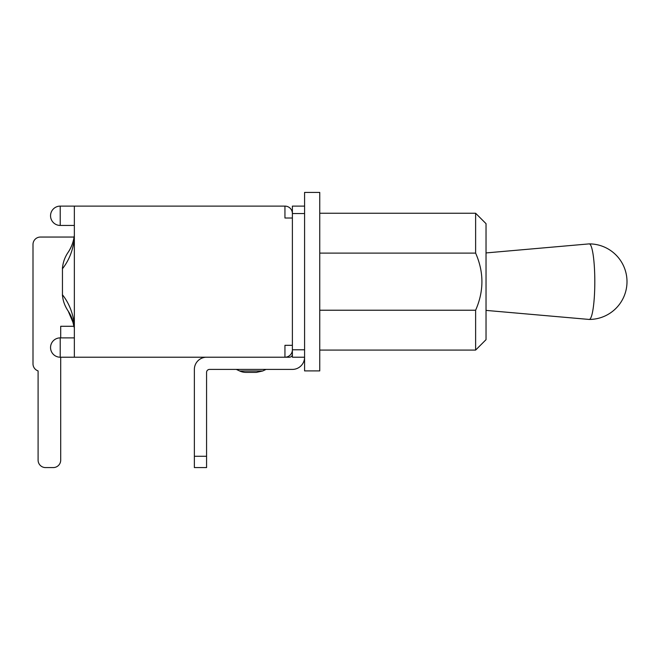 <?xml version="1.0" encoding="UTF-8"?>
<svg xmlns="http://www.w3.org/2000/svg" width="660" height="660" viewBox="0 0 660 660"><rect width="100%" height="100%" fill="white"/><g stroke="black" fill="none" stroke-linecap="round" stroke-linejoin="round"><path stroke-width="0.99" d="M60.703 357.217L60.703 460.135A7.433 7.433 0 0 1 53.27 467.577L45.532 467.577A7.433 7.433 0 0 1 38.098 460.135L38.098 370.903A7.433 7.433 0 0 1 33 363.841L33 244.48A7.433 7.433 0 0 1 40.433 237.047L74.101 237.047A38.668 38.668 0 0 1 68.219 252.186C64.738 257.243 62.816 262.762 62.453 268.752C68.879 260.601 72.847 250.717 74.349 239.077M62.453 267.498L62.453 294.575C62.725 300.284 64.647 305.803 68.219 311.14L73.706 324.076L74.332 327.962M62.453 294.772L62.453 295.828M68.219 311.14A38.668 38.668 0 0 1 74.101 326.279L60.703 326.279L60.703 337.879M73.821 242.649L72.55 248.292M73.969 237.847L74.349 235.257C73.507 241.799 71.462 247.45 68.211 252.202M71.099 316.346L70.595 315.274M74.341 324.266C72.831 312.634 68.846 302.783 62.395 294.707M73.706 324.076L74.349 328.07L71.94 318.277M73.796 320.521L74.341 324.159M292.388 354.247A2.978 2.978 0 0 1 289.41 357.217L284.947 357.217L284.947 345.32L292.388 345.32L292.388 357.217L304.582 357.217L304.582 206.11L292.388 206.11L292.388 218.006L284.947 218.006L284.947 206.11A7.433 7.433 0 0 1 292.388 213.543L304.582 213.543M245.99 372.388L256.385 372.388L245.99 372.388A14.875 14.875 0 0 1 239.704 370.994L236.313 369.41M209.542 369.41A2.978 2.978 0 0 0 206.572 372.388A2.978 2.978 0 0 1 209.542 369.41L292.388 369.41A12.193 12.193 0 0 0 304.582 357.217L304.582 370.903L319.753 370.903L319.753 192.423L304.582 192.423L304.582 206.11M206.572 357.217A12.193 12.193 0 0 0 194.37 369.41L194.37 467.577L206.572 467.577L206.572 372.388M292.388 345.32L292.388 218.006M304.582 349.784L292.388 349.784A7.433 7.433 0 0 1 284.947 357.217L74.349 357.217L74.349 206.11L284.947 206.11M486.032 310.398L589.149 319.44A37.777 5.585 -90 0 0 589.223 319.44A37.777 5.585 -90 0 0 594.808 281.663A37.777 5.585 -90 0 0 589.223 243.886A37.777 5.585 -90 0 0 589.149 243.886L486.032 252.928M475.621 253.102C484.011 272.143 484.011 291.184 475.621 310.225L475.621 350.08L486.032 339.669L486.032 223.657L475.621 213.246L475.621 253.102L319.753 253.102M319.753 310.225L475.621 310.225M266.062 369.41L262.672 370.994L256.385 372.388L262.672 370.994L239.704 370.994M206.572 456.274L194.37 456.274M60.217 357.217L60.217 337.879A9.669 9.669 0 0 0 50.548 347.548A9.669 9.669 0 0 0 60.217 357.217L74.349 357.217M60.217 225.439L60.217 206.11A9.669 9.669 0 0 0 50.548 215.779A9.669 9.669 0 0 0 60.217 225.439L74.349 225.439M71.965 318.334L72.13 318.796M74.349 328.07L74.019 325.735M74.349 337.879L60.217 337.879M74.349 206.11L60.217 206.11M589.223 319.44A37.777 37.777 0 0 0 627 281.663A37.777 37.777 0 0 0 589.223 243.886M319.753 350.08L475.621 350.08M319.753 213.246L475.621 213.246"/></g></svg>
